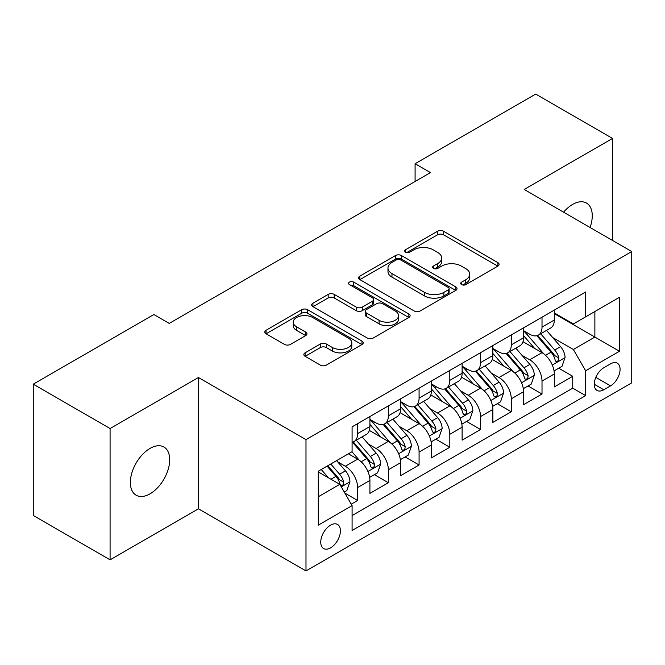 <?xml version="1.0" encoding="UTF-8"?>
<svg xmlns="http://www.w3.org/2000/svg" width="665" height="665" viewBox="0 0 665 665"><rect width="100%" height="100%" fill="white"/><g stroke="black" fill="none" stroke-linecap="round" stroke-linejoin="round"><path stroke-width="1" d="M461.585 284.603A2.984 1.721 0 0 0 465.808 284.603L497.861 266.1A4.264 2.461 0 0 0 499.107 264.354A4.264 2.461 0 0 0 497.861 262.617L443.555 231.262A4.264 2.461 0 0 0 437.528 231.262L405.475 249.766A2.984 1.721 0 0 0 404.603 250.988A2.984 1.721 0 0 0 405.475 252.21A2.984 1.721 0 0 0 409.698 252.21L413.846 249.816A13.649 7.88 0 0 1 433.156 249.816L437.678 252.426A13.649 7.88 0 0 1 441.676 257.995A13.649 7.88 0 0 1 437.678 263.573L433.53 265.967A2.984 1.721 0 0 0 432.657 267.189A2.984 1.721 0 0 0 433.53 268.402A2.984 1.721 0 0 0 437.753 268.402L441.901 266.008A13.649 7.88 0 0 1 461.202 266.008L465.733 268.618A13.649 7.88 0 0 1 469.731 274.196A13.649 7.88 0 0 1 465.733 279.766L461.585 282.16A2.984 1.721 0 0 0 460.712 283.381A2.984 1.721 0 0 0 461.585 284.603L461.585 282.16M150.032 493.829A27.814 16.06 120 0 0 168.203 469.315A27.814 16.06 120 0 0 163.939 447.03A27.814 16.06 120 0 0 150.032 448.401A27.814 16.06 120 0 0 131.861 472.915A27.814 16.06 120 0 0 136.125 495.201A27.814 16.06 120 0 0 150.032 493.829M590.071 227.48A27.814 16.06 120 0 0 586.497 203.066A27.814 16.06 120 0 0 572.59 204.438A27.814 16.06 120 0 0 563.571 212.185M330.58 547.852A13.907 8.03 120 0 0 339.665 535.599A13.907 8.03 120 0 0 337.529 524.452A13.907 8.03 120 0 0 330.58 525.142A13.907 8.03 120 0 0 321.494 537.395A13.907 8.03 120 0 0 323.622 548.542A13.907 8.03 120 0 0 330.58 547.852M305.102 352.824A4.264 2.461 0 0 0 303.855 354.57A4.264 2.461 0 0 0 305.102 356.307L320.331 365.102A4.264 2.461 0 0 0 326.365 365.102L361.959 344.553A4.264 2.461 0 0 0 363.215 342.816A4.264 2.461 0 0 0 361.959 341.07L307.662 309.724A4.264 2.461 0 0 0 301.636 309.724L266.033 330.272A4.264 2.461 0 0 0 264.786 332.018A4.264 2.461 0 0 0 266.033 333.755L284.437 344.379A4.264 2.461 0 0 0 290.472 344.379L305.701 335.584A4.264 2.461 0 0 0 306.956 333.847A4.264 2.461 0 0 0 305.701 332.101L296.582 326.831A11.413 6.592 0 0 1 293.24 322.176A11.413 6.592 0 0 1 300.281 316.091A11.413 6.592 0 0 1 312.716 317.513L348.46 338.153A11.413 6.592 0 0 1 351.802 342.816A11.413 6.592 0 0 1 344.761 348.901A11.413 6.592 0 0 1 332.325 347.471L326.365 344.029A4.264 2.461 0 0 0 320.331 344.029L305.102 352.824L305.102 356.307M198.436 377.521L110.082 428.534L33.25 384.179L33.25 515.475L110.082 559.83L198.436 508.816L305.991 570.919L305.991 439.623L198.436 377.521L198.436 508.816M612.54 240.456L612.54 138.436L524.186 189.45L631.75 251.545L305.991 439.623M612.54 138.436L535.716 94.081L415.093 163.723L415.093 181.462M33.25 384.179L153.873 314.537L169.234 323.406L430.455 172.592L415.093 163.723M414.145 310.946A4.264 2.461 0 0 0 420.18 310.946L455.774 290.389A4.264 2.461 0 0 0 457.03 288.652A4.264 2.461 0 0 0 455.774 286.906L401.477 255.56A4.264 2.461 0 0 0 395.442 255.56L359.848 276.108A4.264 2.461 0 0 0 358.601 277.854A4.264 2.461 0 0 0 359.848 279.591L414.145 310.946M350.638 285.243A2.984 1.721 0 0 1 353.664 285.667L353.664 282.118L408.867 313.988A4.264 2.461 0 0 1 410.122 315.734A4.264 2.461 0 0 1 408.867 317.471L373.273 338.019A4.264 2.461 0 0 1 367.238 338.019L312.941 306.673L312.941 303.19A4.264 2.461 0 0 0 311.694 304.936A4.264 2.461 0 0 0 312.941 306.673M312.941 303.19L328.178 294.396A4.264 2.461 0 0 1 334.212 294.396L356.232 307.114A4.264 2.461 0 0 0 362.267 307.114L372.367 301.278A4.264 2.461 0 0 0 373.622 299.533A4.264 2.461 0 0 0 372.367 297.795L349.441 284.553A2.984 1.721 0 0 1 348.568 283.34A2.984 1.721 0 0 1 350.413 281.744A2.984 1.721 0 0 1 353.664 282.118M351.245 504.161L357.62 500.479L344.869 493.114M337.612 461.784L345.334 466.24A17.381 10.033 60 0 1 357.62 487.528L369.915 480.429L369.915 493.38L388.352 482.74L374.37 474.669M368.344 444.037L376.066 448.493A17.381 10.033 60 0 1 388.352 469.789L400.646 462.69L400.646 475.641L419.083 464.993L405.101 456.921M399.075 426.298L406.797 430.754A17.381 10.033 60 0 1 419.083 452.042L431.377 444.943L431.377 457.894L449.814 447.254L435.833 439.183M429.806 408.551L437.528 413.007A17.381 10.033 60 0 1 449.814 434.303L462.108 427.204L462.108 440.155L480.554 429.507L466.564 421.435M460.537 390.812L468.26 395.268A17.381 10.033 60 0 1 480.554 416.556L492.84 409.457L492.84 422.416L511.285 411.768L497.295 403.697M491.277 373.065L498.991 377.521A17.381 10.033 60 0 1 511.285 398.817L523.571 391.718L523.571 404.669L542.017 394.021L542.017 381.07A17.381 10.033 -120 0 0 529.722 359.782L522.008 355.326M528.027 385.949L542.017 394.021M369.915 480.429A17.381 10.033 -120 0 0 357.62 459.141L348.402 453.813M400.646 462.69A17.381 10.033 -120 0 0 388.352 441.394L369.349 430.421M431.377 444.943A17.381 10.033 -120 0 0 419.083 423.655L400.081 412.682M462.108 427.204A17.381 10.033 -120 0 0 449.814 405.908L430.812 394.935M492.84 409.457A17.381 10.033 -120 0 0 480.554 388.169L461.543 377.196M523.571 391.718A17.381 10.033 -120 0 0 511.285 370.422L492.275 359.449M610.545 363.863L603.787 367.762A13.475 7.78 120 0 0 594.984 379.64A13.475 7.78 120 0 0 597.045 390.43A13.475 7.78 120 0 0 603.787 389.765L610.545 385.866A13.475 7.78 120 0 0 619.348 373.988A13.475 7.78 120 0 0 617.278 363.19A13.475 7.78 120 0 0 610.545 363.863M305.991 570.919L631.75 382.849L631.75 251.545M318.286 496.755L339.798 484.336L352.093 505.624L352.093 530.462L585.649 395.617L585.649 370.779L573.363 349.491L552.74 337.579M352.093 505.624L318.286 525.142L318.286 471.202L352.093 451.685L352.093 426.847L585.649 292.001L585.649 316.839L619.456 297.322L619.456 351.261L585.649 370.779M369.915 419.399L376.066 422.94A17.381 10.033 60 0 0 384.752 423.805L397.047 416.706A17.381 10.033 -120 0 0 400.646 408.751L400.646 398.809M400.646 401.652L406.797 405.201A17.381 10.033 60 0 0 415.484 406.066L427.778 398.967A17.381 10.033 -120 0 0 431.377 391.003L431.377 381.07M431.377 383.913L437.528 387.462A17.381 10.033 60 0 0 446.215 388.318L458.509 381.22A17.381 10.033 -120 0 0 462.108 373.265L462.108 363.331M462.108 366.166L468.26 369.715A17.381 10.033 60 0 0 476.946 370.58L489.24 363.481A17.381 10.033 -120 0 0 492.84 355.517L492.84 345.584M492.84 348.427L498.991 351.976A17.381 10.033 60 0 0 507.678 352.832L519.972 345.734A17.381 10.033 -120 0 0 523.571 337.778L523.571 327.845M352.093 515.558L572.748 388.169L572.748 376.282L554.302 386.93L554.302 373.971A17.381 10.033 -120 0 0 542.017 352.683L523.006 341.71M523.571 330.68L529.722 334.229A17.381 10.033 -120 0 0 538.409 335.094A17.381 10.033 -120 0 0 542.017 327.13L542.017 317.197M538.409 335.094L550.703 327.995A17.381 10.033 -120 0 0 554.302 320.031L554.302 310.098M357.62 423.655L357.62 433.588A17.381 10.033 60 0 1 354.021 441.543A17.381 10.033 60 0 1 352.093 442.25M354.021 441.543L366.315 434.453A17.381 10.033 -120 0 0 369.915 426.489L369.915 416.556M388.352 405.908L388.352 415.849A17.381 10.033 60 0 1 384.752 423.805M419.083 388.169L419.083 398.102A17.381 10.033 60 0 1 415.484 406.066M449.814 370.422L449.814 380.363A17.381 10.033 60 0 1 446.215 388.318M480.554 352.683L480.554 362.616A17.381 10.033 60 0 1 476.946 370.58M511.285 334.936L511.285 344.877A17.381 10.033 60 0 1 507.678 352.832M511.285 398.817L511.285 411.768M480.554 416.556L480.554 429.507M449.814 434.303L449.814 447.254M419.083 452.042L419.083 464.993M388.352 469.789L388.352 482.74M357.62 487.528L357.62 500.479M339.798 484.336L318.286 471.917M573.363 349.491L594.876 337.072L594.876 311.519L619.456 297.322M554.302 313.647L619.456 351.261M554.302 312.941L573.363 323.938L585.649 316.839M110.082 428.534L110.082 559.83M558.758 368.211L572.748 376.282M572.748 388.169L585.649 395.617M462.774 285.019L465.733 283.315A13.649 7.88 0 0 0 469.731 277.746L469.731 274.196M441.676 257.995L441.676 261.545A13.649 7.88 0 0 1 437.678 267.122L434.719 268.826M497.802 266.133L443.555 234.812A4.264 2.461 0 0 0 437.528 234.812L406.672 252.625M455.716 290.422L401.477 259.109A4.264 2.461 0 0 0 395.442 259.109L359.906 279.624M448.235 289.865A2.984 1.721 0 0 0 449.108 288.652A2.984 1.721 0 0 0 448.235 287.43L400.571 259.915A2.984 1.721 0 0 0 396.348 259.915L391.976 262.442A13.649 7.88 0 0 0 387.978 268.012A13.649 7.88 0 0 0 391.976 273.589L424.553 292.392A13.649 7.88 0 0 0 443.863 292.392L448.235 289.865L448.235 293.415A2.984 1.721 0 0 0 449.108 292.201L449.108 288.652M387.978 268.012L387.978 271.561A13.649 7.88 0 0 0 391.976 277.13L391.976 273.589M448.235 293.415L443.863 295.942A13.649 7.88 0 0 1 424.553 295.942L391.976 277.13M312.999 306.706L328.178 297.945L328.178 294.396M373.622 299.533L373.622 303.082A4.264 2.461 0 0 1 372.367 304.828L362.267 310.663A4.264 2.461 0 0 1 356.232 310.663L334.212 297.945A4.264 2.461 0 0 0 328.178 297.945M353.664 285.667L408.809 317.504M379.083 320.306A11.413 6.592 0 0 0 391.519 321.727A11.413 6.592 0 0 0 398.559 315.642A11.413 6.592 0 0 0 395.218 310.987L382.624 303.714A4.264 2.461 0 0 0 376.59 303.714L366.49 309.549A4.264 2.461 0 0 0 365.235 311.287A4.264 2.461 0 0 0 366.49 313.032L379.083 320.306L379.083 323.855A11.413 6.592 0 0 0 391.519 325.276A11.413 6.592 0 0 0 398.559 319.192L398.559 315.642M365.235 311.287L365.235 314.836A4.264 2.461 0 0 0 366.49 316.582L366.49 313.032M379.083 323.855L366.49 316.582M351.802 342.816L351.802 346.365A11.413 6.592 0 0 1 344.761 352.45A11.413 6.592 0 0 1 332.325 351.02L326.365 347.579A4.264 2.461 0 0 0 320.331 347.579L305.16 356.34M293.24 322.176L293.24 325.725A11.413 6.592 0 0 0 296.582 330.38L296.582 326.831M305.651 335.617L296.582 330.38M361.901 344.586L307.662 313.273A4.264 2.461 0 0 0 301.636 313.273L266.091 333.788M554.045 370.929L561.992 366.349L565.059 357.471A11.521 6.65 -120 0 0 560.578 346.656L546.539 330.405M543.721 353.805L527.071 334.528A33.25 19.194 -120 0 0 523.571 330.871M534.585 348.394L525.275 337.612A27.598 15.935 -120 0 0 523.571 335.759M536.846 335.717L551.052 352.159A11.521 6.65 60 0 1 555.159 360.089L555.99 361.461L557.553 361.236L558.592 359.973L558.841 357.961A11.521 6.65 -120 0 0 554.735 350.031L540.695 333.772M537.686 335.451L552.939 353.115A5.869 3.392 60 0 1 554.419 355.409L558.841 357.961M523.313 388.676L531.26 384.087L534.327 375.218A11.521 6.65 -120 0 0 529.847 364.403L515.799 348.144M512.989 371.552L496.339 352.267A33.25 19.194 -120 0 0 492.84 348.618M503.854 366.141L494.544 355.351A27.598 15.935 -120 0 0 492.84 353.497M506.115 353.456L520.321 369.898A11.521 6.65 60 0 1 524.427 377.836L525.259 379.2L526.821 378.984L527.86 377.712L528.11 375.708A11.521 6.65 -120 0 0 524.003 367.77L509.964 351.519M506.954 353.19L522.208 370.862A5.869 3.392 60 0 1 523.688 373.156L528.11 375.708M492.582 406.415L500.529 401.826L503.596 392.957A11.521 6.65 -120 0 0 499.116 382.142L485.068 365.891M482.258 389.291L465.608 370.014A33.25 19.194 -120 0 0 462.108 366.357M473.123 383.88L463.813 373.098A27.598 15.935 -120 0 0 462.108 371.245M475.384 371.203L489.59 387.645A11.521 6.65 60 0 1 493.696 395.575L494.527 396.947L496.09 396.722L497.129 395.459L497.378 393.447A11.521 6.65 -120 0 0 493.272 385.517L479.232 369.258M476.215 370.929L491.477 388.601A5.869 3.392 60 0 1 492.956 390.895L497.378 393.447M461.851 424.162L469.798 419.573L472.865 410.704A11.521 6.65 -120 0 0 468.384 399.889L454.336 383.63M451.527 407.038L434.877 387.753A33.25 19.194 -120 0 0 431.377 384.096M442.391 401.627L433.081 390.837A27.598 15.935 -120 0 0 431.377 388.983M444.652 388.942L458.85 405.384A11.521 6.65 60 0 1 462.956 413.322L463.796 414.686L465.35 414.47L466.398 413.198L466.647 411.194A11.521 6.65 -120 0 0 462.541 403.256L448.501 387.005M445.483 388.676L460.745 406.34A5.869 3.392 60 0 1 462.225 408.643L466.647 411.194M431.12 441.901L439.066 437.312L442.134 428.443A11.521 6.65 -120 0 0 437.653 417.628L423.605 401.369M420.795 424.777L404.145 405.5A33.25 19.194 -120 0 0 400.646 401.843M411.66 419.366L402.35 408.584A27.598 15.935 -120 0 0 400.646 406.731M413.921 406.689L428.119 423.131A11.521 6.65 60 0 1 432.225 431.061L433.065 432.433L434.619 432.208L435.666 430.945L435.916 428.933A11.521 6.65 -120 0 0 431.809 421.003L417.77 404.744M414.752 406.415L430.014 424.087A5.869 3.392 60 0 1 431.494 426.381L435.916 428.933M400.388 459.64L408.327 455.06L411.402 446.19A11.521 6.65 -120 0 0 406.913 435.375L392.874 419.116M390.064 442.524L373.414 423.239A33.25 19.194 -120 0 0 369.915 419.582M380.929 437.113L371.619 426.323A27.598 15.935 -120 0 0 369.915 424.47M383.19 424.428L397.387 440.87A11.521 6.65 60 0 1 401.494 448.808L402.333 450.172L403.888 449.956L404.935 448.684L405.185 446.681A11.521 6.65 -120 0 0 401.078 438.742L387.038 422.483M384.021 424.162L399.283 441.826A5.869 3.392 60 0 1 400.762 444.129L405.185 446.681M369.657 477.387L377.595 472.798L380.671 463.929A11.521 6.65 -120 0 0 376.182 453.114L362.142 436.855M359.333 460.263L351.976 451.751M350.197 454.852L349 453.472M352.458 442.175L366.656 458.617A11.521 6.65 60 0 1 370.762 466.547L371.602 467.919L373.156 467.695L374.204 466.431L374.453 464.419A11.521 6.65 -120 0 0 370.347 456.489L356.307 440.23M353.29 441.901L368.551 459.573A5.869 3.392 60 0 1 370.031 461.867L374.453 464.419M344.254 492.05L346.864 490.546L349.94 481.676A11.521 6.65 -120 0 0 345.451 470.862L336.615 460.621M328.36 477.728L321.245 469.498M319.466 472.599L318.286 471.227M327.089 466.123L335.925 476.356A11.521 6.65 60 0 1 340.031 484.295L340.871 485.658L342.425 485.442L343.473 484.17L343.722 482.167A11.521 6.65 -120 0 0 339.615 474.228L330.771 463.995M327.795 465.716L337.82 477.312A5.869 3.392 60 0 1 339.3 479.606L343.722 482.167M345.334 466.24L357.62 459.141M376.066 448.493L388.352 441.394M406.797 430.754L419.083 423.655M437.528 413.007L449.814 405.908M468.26 395.268L480.554 388.169M498.991 377.521L511.285 370.422M529.722 359.782L542.017 352.683M542.017 327.13L554.302 320.031M357.62 433.588L369.915 426.489M388.352 415.849L400.646 408.751M419.083 398.102L431.377 391.003M449.814 380.363L462.108 373.265M480.554 362.616L492.84 355.517M511.285 344.877L523.571 337.778M542.017 381.07L554.302 373.971M595.807 377.354L610.545 385.866M594.261 384.262L603.787 389.765M465.733 283.315L465.733 279.766M433.53 268.402L433.53 265.967M437.678 267.122L437.678 263.573M405.475 252.21L405.475 249.766M437.528 234.812L437.528 231.262M443.555 234.812L443.555 231.262M497.861 266.1L497.861 262.617M359.848 279.591L359.848 276.108M395.442 259.109L395.442 255.56M401.477 259.109L401.477 255.56M455.774 290.389L455.774 286.906M424.553 295.942L424.553 292.392M443.863 295.942L443.863 292.392M334.212 297.945L334.212 294.396M356.232 310.663L356.232 307.114M362.267 310.663L362.267 307.114M372.367 304.828L372.367 301.278M408.867 317.471L408.867 313.988M320.331 347.579L320.331 344.029M326.365 347.579L326.365 344.029M332.325 351.02L332.325 347.471M305.701 335.584L305.701 332.101M266.033 333.755L266.033 330.272M301.636 313.273L301.636 309.724M307.662 313.273L307.662 309.724M361.959 344.553L361.959 341.07M552.291 365.027L564.984 357.695M527.071 334.528L528.65 333.614M554.735 350.031L560.578 346.656M545.558 355.326L551.052 352.159M521.56 382.766L534.253 375.434M496.339 352.267L497.919 351.353M524.003 367.77L529.847 364.403M514.826 373.073L520.321 369.898M490.828 400.513L503.521 393.181M465.608 370.014L467.187 369.1M493.272 385.517L499.116 382.142M484.095 390.812L489.59 387.645M460.097 418.252L472.79 410.92M434.877 387.753L436.456 386.839M462.541 403.256L468.384 399.889M453.364 408.559L458.85 405.384M429.366 435.999L442.059 428.667M404.145 405.5L405.725 404.586M431.809 421.003L437.653 417.628M422.632 426.298L428.119 423.131M398.634 453.738L411.327 446.406M373.414 423.239L374.994 422.325M401.078 438.742L406.913 435.375M391.901 444.045L397.387 440.87M367.903 471.477L380.596 464.153M370.347 456.489L376.182 453.114M361.17 461.784L366.656 458.617M341.261 486.863L349.865 481.892M339.615 474.228L345.451 470.862M330.954 479.232L335.925 476.356"/></g></svg>
